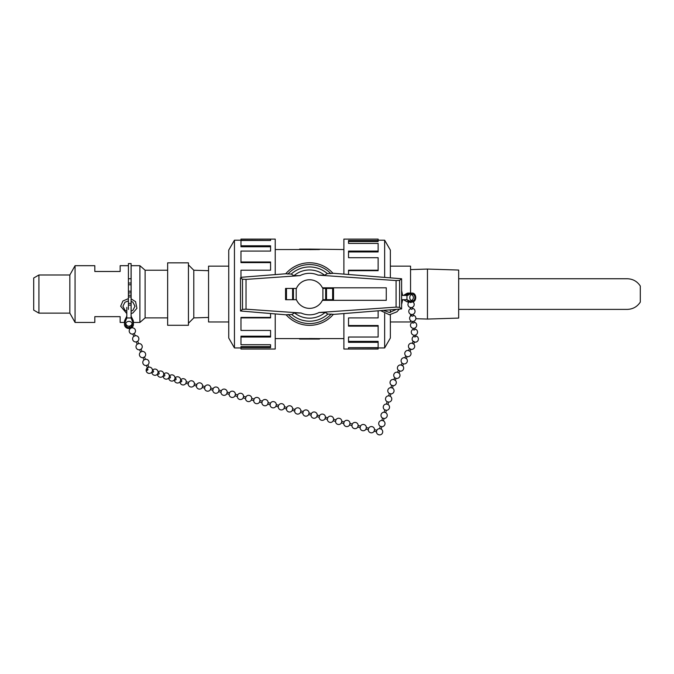 <?xml version="1.0" encoding="UTF-8"?>
<svg xmlns="http://www.w3.org/2000/svg" width="674" height="674" viewBox="0 0 674 674"><rect width="100%" height="100%" fill="white"/><g stroke="black" fill="none" stroke-linecap="round" stroke-linejoin="round"><path stroke-width="1.01" d="M148.828 367.17L147.395 367.785A3.126 3.126 0 0 0 150.639 373.093A3.126 3.126 0 0 0 148.828 367.17M147.833 364.878L146.41 365.493M142.071 351.457L140.613 352.072A3.126 3.126 0 0 0 142.989 357.633L144.463 356.993L145.458 359.309L143.983 359.95L143.014 357.633M140.613 352.072L139.585 349.772L141.068 349.132A3.126 3.126 0 0 0 138.642 343.597L137.201 344.237L136.224 341.912M132.07 323.259A3.126 3.126 0 0 1 130.882 325.567L129.442 326.199M131.767 327.606L130.411 328.516M134.261 333.445L132.803 334.051L133.823 336.351A3.126 3.126 0 0 0 136.199 341.92L137.673 341.271L138.675 343.588M131.851 327.876A3.126 3.126 0 0 1 134.278 333.428L135.28 335.728L133.823 336.351M135.247 335.736A3.126 3.126 0 0 1 137.673 341.28L137.673 341.271M141.043 349.157L142.062 351.449A3.126 3.126 0 0 1 144.463 357.001M147.067 368.948A0.8 0.581 108.9 0 1 147.926 369.487A0.8 0.581 108.9 0 1 146.983 370.296A0.8 0.581 108.9 0 1 147.067 368.948M180.632 380.111L181.424 380.38A0.8 0.581 108.9 0 1 180.91 381.905L180.118 381.636M174.996 378.181L175.788 378.459A0.8 0.581 108.9 0 1 175.265 379.976L174.473 379.706M169.351 376.261L170.151 376.53A0.8 0.581 108.9 0 1 169.629 378.055L168.837 377.777M152.434 370.473L153.225 370.751A0.8 0.581 108.9 0 1 152.703 372.267L151.911 371.997M158.078 372.402L158.87 372.671A0.8 0.581 108.9 0 1 158.348 374.196L157.556 373.927M163.715 374.331L164.507 374.601A0.8 0.581 108.9 0 1 163.984 376.126L163.192 375.856M229.581 392.799L229.143 394.13A3.126 3.126 0 0 0 234.999 395.84A3.126 3.126 0 0 1 229.143 394.13L229.43 392.976A3.126 3.126 0 0 1 235.394 394.273A3.126 3.126 0 0 0 229.43 392.976M227.197 392.251L226.767 393.742L229.135 394.349M221.392 390.718L220.996 392.276M219.008 390.17L218.578 391.661L220.954 392.268M213.211 388.637L212.816 390.195M186.277 381.838L185.839 383.338L188.215 383.936M188.653 382.394L188.257 383.953M194.457 383.919L194.028 385.418L196.395 386.017M196.842 384.475L196.446 386.034M202.638 386.008L202.208 387.499L204.584 388.106M205.022 386.556L204.626 388.114M210.827 388.089L210.398 389.58L212.765 390.187M278.539 405.47L278.252 406.616A3.126 3.126 0 0 0 284.108 408.326A3.126 3.126 0 0 1 278.252 406.616L278.539 405.47A3.126 3.126 0 0 1 284.504 406.767A3.126 3.126 0 0 0 278.539 405.47M276.315 404.897L275.877 406.228L278.244 406.835M270.459 403.221L270.106 404.762M268.126 402.816L267.688 404.147L270.063 404.754M262.279 401.14L261.925 402.681M235.386 394.492L234.948 395.823L237.324 396.43M235.344 394.265L237.72 394.871L237.366 396.438M243.575 396.573L243.137 397.904L245.504 398.511M245.909 396.978L245.555 398.519M251.756 398.654L251.318 399.985L253.694 400.592M251.714 398.427L254.09 399.033L253.736 400.6M259.945 400.735L259.507 402.066L261.874 402.673M327.648 417.956A3.126 3.126 0 0 1 333.613 419.253A3.126 3.126 0 0 0 327.648 417.956L327.362 419.11A3.126 3.126 0 0 0 333.217 420.812A3.126 3.126 0 0 1 327.362 419.11L327.733 417.813M325.424 417.324L324.986 418.723L327.353 419.321M319.611 415.698L319.215 417.257M317.235 415.235L316.797 416.642L319.173 417.24M311.43 413.609L311.034 415.176M284.495 406.911L284.057 408.309L286.433 408.916M286.871 407.366L286.475 408.924M292.685 408.992L292.246 410.39L294.614 410.997M295.06 409.447L294.664 411.005M300.865 411.073L300.427 412.48L302.803 413.078M303.241 411.528L302.845 413.095M309.054 413.154L308.616 414.561L310.984 415.159M379.723 428.647L379.614 428.672A3.126 3.126 0 0 0 376.758 430.442L376.471 431.596A3.126 3.126 0 0 0 382.023 433.744A3.126 3.126 0 0 0 381.172 429.077A3.126 3.126 0 0 1 379.454 434.899L378.106 434.528A3.126 3.126 0 0 1 379.622 428.647L381.08 429.026M374.525 429.877L374.095 431.208L376.463 431.815M368.661 428.226L368.324 429.742M366.344 427.796L365.906 429.127L368.282 429.734M360.472 426.137L360.135 427.661M333.605 419.472L333.167 420.803L335.542 421.402M335.922 419.894L335.585 421.418M341.785 421.553L341.356 422.884L343.723 423.483M344.102 421.975L343.765 423.499M349.974 423.634L349.536 424.965L351.912 425.564M352.291 424.056L351.954 425.58M358.155 425.715L357.726 427.046L360.093 427.645M391.602 385.242L393.043 385.688A3.126 3.126 0 0 0 395.267 380.237A3.126 3.126 0 0 1 395.503 384.652A3.126 3.126 0 0 1 390.389 381.147A3.126 3.126 0 0 1 393.827 379.504A3.126 3.126 0 0 0 391.687 385.317M391.046 387.643L392.403 388.013M389.345 393.439L390.895 393.869M388.78 395.84L390.136 396.219M386.522 404.046L387.07 401.67L388.628 402.075M379.614 428.672L380.279 426.271L381.829 426.676L381.164 429.102M381.99 420.45L383.346 420.82M382.546 418.048L384.096 418.478M384.256 412.244L385.604 412.623M384.812 409.851L386.362 410.272M384.896 409.927A3.126 3.126 0 0 1 386.413 404.046L387.87 404.417M413.246 341.221L414.678 341.954M412.404 343.302L413.592 344.094L414.611 342.089M409.725 348.778L410.997 349.208L409.725 348.778M408.722 350.564L409.91 351.348L410.997 349.208M394.004 379.588L395.191 380.372L396.211 378.367M397.685 372.326L398.873 373.118L399.96 370.978L398.528 370.245L399.96 370.978M401.367 365.072L402.555 365.864L403.566 363.859M405.04 357.818L406.228 358.61L407.248 356.605M409.994 302.019A0.8 0.472 -6.9 0 0 411.578 302.019M410.862 308.844A0.8 0.472 -6.9 0 0 412.421 308.844L412.244 307.369M414.207 336.495A0.8 0.472 -6.9 0 0 415.765 336.503L415.58 335.02M413.373 329.586A0.8 0.472 -6.9 0 0 414.923 329.586L414.746 328.112M412.539 322.669A0.8 0.472 -6.9 0 0 414.089 322.669L413.912 321.195M411.704 315.761A0.8 0.472 -6.9 0 0 413.255 315.761L413.078 314.286M124.757 323.065L126.805 317.976L131.093 317.976L133.225 323.293A4.465 4.052 -0 0 1 128.953 328.516A4.465 4.052 -0 0 1 124.757 323.065L124.867 322.812A4.465 4.052 180 0 0 124.757 323.057L124.757 323.065M125.549 324.464A3.395 3.084 -0 0 1 128.953 321.38A3.395 3.084 -0 0 1 128.953 327.547A3.395 3.084 -0 0 1 125.549 324.464M133.225 323.284A4.465 4.052 180 0 0 133.031 322.812L133.225 323.293M124.757 321.102L124.867 320.858A4.465 4.052 180 0 0 124.757 321.102L124.757 322.307A4.465 4.052 -0 0 1 124.867 322.054L126.805 318.111M126.805 307.361L126.805 317.976L131.093 317.976L131.093 307.361M133.225 321.338A4.465 4.052 180 0 0 133.031 320.858L131.093 316.906L133.225 321.338L133.225 322.534A4.465 4.052 -0 0 0 133.031 322.054L131.093 318.111M131.093 316.157L133.031 320.108A4.465 4.052 -0 0 1 133.418 321.759L133.418 324.464M124.479 324.464L124.479 321.759A4.465 4.052 -0 0 1 124.867 320.108L126.805 316.157M411.191 301.741L406.953 299.694L406.961 295.406L411.384 293.274A4.465 3.378 -90 0 1 412.353 293.08A4.465 3.378 -90 0 1 415.732 297.554A4.465 3.378 -90 0 1 412.353 302.019A4.465 3.378 -90 0 1 411.191 301.741L410.98 301.632A4.465 3.378 90 0 0 411.182 301.741L411.191 301.741M412.353 300.949A3.395 2.561 -90 0 1 409.792 297.554A3.395 2.561 -90 0 1 412.353 294.159A3.395 2.561 -90 0 1 414.923 297.554A3.395 2.561 -90 0 1 412.353 300.949M407.694 295.406L411.384 293.274A4.465 3.378 90 0 0 410.98 293.468L407.694 295.406M408.132 301.741L407.93 301.632A4.465 3.378 90 0 0 408.132 301.741L410.011 301.741A4.465 3.378 -90 0 1 409.8 301.632L406.515 299.694M408.326 293.274A4.465 3.378 90 0 0 407.93 293.468L404.644 295.406L408.326 293.274L410.205 293.274A4.465 3.378 -90 0 0 409.8 293.468L406.515 295.406M406.953 295.406L401.611 295.406M401.611 299.694L406.961 299.694M403.473 295.406L406.759 293.468A4.465 3.378 -90 0 1 408.132 293.08L412.353 293.08M412.353 302.019L408.132 302.019A4.465 3.378 -90 0 1 406.759 301.632L403.473 299.694M128.414 295.111L128.414 309.4M131.093 295.111L128.414 295.338L128.414 291.185L131.093 291.185L131.093 263.585L128.414 263.585L128.414 278.733L131.093 278.733M128.414 293.022L131.093 292.794L131.093 291.185M128.414 278.733L128.414 291.185M131.093 295.338L131.093 296.948L128.414 296.948M131.093 309.4L131.093 296.948M309.551 339.039L319.493 339.039L319.493 338.592L309.551 338.517L309.551 339.039L299.601 339.039L299.601 338.567L309.551 338.567M319.493 249.54L309.551 249.616L309.551 249.094L343.883 249.54M309.551 249.557L299.601 249.557L299.601 249.094L309.551 249.094M228.739 321.978L208.552 321.978L208.552 266.154L228.739 266.154M410.55 307.546L410.55 308.566M410.55 314.194L410.55 316.072M410.55 320.512L410.55 321.978L390.356 321.978M390.356 266.154L410.55 266.154L410.55 293.08M234.451 240.197L228.739 250.088L228.739 338.036L234.451 347.936L234.451 240.197L240.972 240.197M275.219 274.604L275.219 239.102L240.972 239.102L270.569 239.169L270.569 240.475L240.972 240.475L240.972 245.791L270.569 245.791L270.569 251.09L240.972 251.09L240.972 261.975L270.569 261.975L270.569 270.215L240.972 270.215L240.972 277.385M270.569 313.604L270.569 317.917L240.972 317.917L240.972 330.437L270.569 330.437L270.569 337.042L240.972 337.042L240.972 344.717L270.569 344.717L270.569 347.658L240.972 347.658L240.972 349.031L275.219 349.031L275.219 313.966M240.972 347.658L240.972 346.579L270.569 346.579M240.972 337.042L240.972 336.183L270.569 336.183M240.972 317.917L240.972 317.437L270.569 317.437M240.972 261.975L240.972 262.624L270.569 262.624M240.972 245.791L240.972 246.76L270.569 246.76M270.569 240.475L240.972 240.264L240.972 239.169M390.356 277.654L390.356 250.088L384.643 240.197L384.643 277.216M384.643 310.47L384.643 310.992M384.643 313.612L384.643 347.936L378.131 347.936M390.356 310.032L390.356 312.45M390.356 314.733L390.356 338.036L384.643 347.936M343.883 313.604L343.883 349.031L378.131 349.031L348.525 348.964L348.525 347.658L378.131 347.658L378.131 342.341L348.525 342.341L348.525 337.042L378.131 337.042L378.131 326.149L348.525 326.149L348.525 317.917L378.131 317.917L378.131 310.975M348.525 274.444L348.525 270.215L378.131 270.215L378.131 257.695L348.525 257.695L348.525 251.09L378.131 251.09L378.131 243.415L348.525 243.415L348.525 240.475L378.131 240.475L378.131 239.102L343.883 239.102L343.883 274.082M378.131 240.475L378.131 241.545L348.525 241.545M378.131 251.09L378.131 251.95L348.525 251.95M378.131 270.215L378.131 270.695L348.525 270.695M378.131 326.149L378.131 325.508L348.525 325.508M378.131 342.341L378.131 341.373L348.525 341.373M348.525 347.658L378.131 347.868L378.131 348.964M386.269 300.326L386.269 287.806L322.408 287.806A14.297 14.297 0 0 0 296.206 288.927L296.206 299.205A14.297 14.297 0 0 0 322.408 300.326L386.269 300.326M333.529 299.694L333.529 288.438L333.529 299.694L322.897 299.694L322.897 288.438L325.677 288.438L325.677 299.694M296.4 288.438L285.565 288.438L285.565 299.694L296.4 299.694M293.417 299.694L293.417 288.438M286.155 314.834L240.508 310.992L242.505 309.349L246.027 309.181L301.109 313.031L294.496 312.896L291.766 314.539L286.105 314.775A31.282 31.282 0 0 0 333.403 314.303L327.876 314.059L325.188 312.407L319.072 312.509L396.085 307.125L399.606 307.293L401.611 308.928L333.31 314.413M242.151 277.216L285.742 273.77L291.227 274.074L293.906 275.717L300.023 275.615L246.027 279.398L242.505 279.221L240.508 277.857L242.151 277.216M332.897 273.24L401.611 278.758L399.606 280.392L396.085 280.561L317.993 275.102L324.598 275.236L327.337 273.593L332.998 273.358A31.282 31.282 0 0 0 285.692 273.829A31.282 31.282 0 0 1 332.998 273.358M285.565 299.694L285.565 288.438M333.529 288.438L325.677 288.438M401.611 279.019L401.611 308.667M240.508 277.857L240.508 310.722M291.766 314.539A27.12 27.12 0 0 0 327.876 314.059M324.598 275.236A24.104 24.104 0 0 0 293.906 275.717M327.337 273.593A27.12 27.12 0 0 0 291.227 274.074M294.496 312.896A24.104 24.104 0 0 0 325.188 312.407M167.641 325.281L167.641 262.852L188.434 262.852L188.434 325.281L167.641 325.281M208.552 317.446L193.792 317.901L193.792 270.232L208.552 270.687M188.434 264.874L193.792 270.232M38.924 274.992L38.924 313.132L33.7 310.124L33.7 278.008L38.924 274.992L69.843 274.992L75.067 265.691L75.067 322.442L94.815 322.442L94.815 316.654L120.149 316.654L120.149 322.442L124.479 322.442M128.414 265.691L120.149 265.691L120.149 271.479L94.815 271.479L94.815 265.691L75.067 265.691M69.843 274.992L69.843 313.132L75.067 322.442M139.897 265.691L139.897 322.442L145.121 317.901L145.121 270.232L139.897 265.691L131.135 265.691L131.135 298.885M131.135 301.253L131.135 311.219M131.135 313.587L131.135 316.241M458.674 309.391L627.25 309.391C632.852 309.206 637.208 306.771 640.3 302.095L640.3 286.037C637.208 281.353 632.852 278.926 627.25 278.741L458.674 278.741M458.674 294.066L458.674 270.047L427.459 269.069L427.459 319.063L458.674 318.086L458.674 294.066M133.031 320.858L133.031 320.108M133.031 322.812L133.031 322.054M124.867 322.812L124.867 322.054M124.867 320.858L124.867 320.108M407.93 293.468L406.759 293.468M410.98 293.468L409.8 293.468M410.98 301.632L409.8 301.632M407.93 301.632L406.759 301.632M131.093 303.359L128.414 303.359M131.093 305.103L128.414 305.103M128.414 284.773L131.093 284.773M128.414 283.029L131.093 283.029M286.458 299.694L286.458 288.438M292.6 299.694L292.6 288.438M332.636 288.438L332.636 299.694M326.502 288.438L326.502 299.694M399.606 280.392L399.606 307.293M242.505 279.221L242.505 309.349M246.027 279.398L246.027 309.181M396.085 280.561L396.085 307.125M288.27 314.488A29.496 29.496 0 0 0 331.279 314.017M317.993 275.102A20.759 20.759 0 0 0 300.023 275.615M330.833 273.644A29.496 29.496 0 0 0 287.823 274.116M301.109 313.031A20.759 20.759 0 0 0 319.072 312.509M144.009 359.924A3.126 3.126 0 0 0 146.376 365.493L147.379 367.802M145.432 359.309A3.126 3.126 0 0 1 147.859 364.853L148.853 367.162M125.827 323.259A3.126 3.126 0 0 0 129.408 326.199L129.93 327.412M130.326 328.322L130.402 328.508A3.126 3.126 0 0 0 132.803 334.06M130.882 325.559L131.354 326.646M137.218 344.212A3.126 3.126 0 0 0 139.594 349.781M185.182 384.205A3.126 3.126 0 0 0 185.889 383.346A3.126 3.126 0 0 1 180.025 381.762A3.126 3.126 0 0 0 185.182 384.205M186.285 381.787A3.126 3.126 0 0 0 180.64 379.959A3.126 3.126 0 0 1 186.285 381.787M174.389 379.833A3.126 3.126 0 0 0 178.197 382.95A3.126 3.126 0 0 0 180.312 378.502A3.126 3.126 0 0 0 175.004 378.03M168.744 377.903A3.126 3.126 0 0 0 172.561 381.021A3.126 3.126 0 0 0 174.676 376.572A3.126 3.126 0 0 0 169.359 376.109M147.286 367.878A3.126 3.126 0 0 0 148.263 373.202A3.126 3.126 0 0 0 152.391 369.697A3.126 3.126 0 0 0 147.286 367.878M151.827 372.124A3.126 3.126 0 0 0 155.643 375.241A3.126 3.126 0 0 0 157.75 370.793A3.126 3.126 0 0 0 152.442 370.321M157.463 374.053A3.126 3.126 0 0 0 161.28 377.162A3.126 3.126 0 0 0 163.394 372.722A3.126 3.126 0 0 0 158.078 372.25M163.108 375.974A3.126 3.126 0 0 0 166.916 379.091A3.126 3.126 0 0 0 169.031 374.643A3.126 3.126 0 0 0 163.723 374.18M227.163 392.184L229.531 392.79M227.205 392.192A3.126 3.126 0 0 0 221.249 390.895M220.954 392.049A3.126 3.126 0 0 0 226.809 393.751M218.974 390.103L221.35 390.709M219.025 390.111A3.126 3.126 0 0 0 213.06 388.814M212.773 389.968A3.126 3.126 0 0 0 218.629 391.67M186.235 381.779L188.61 382.377M194.466 383.868A3.126 3.126 0 0 0 188.509 382.571M188.215 383.725A3.126 3.126 0 0 0 194.07 385.427M194.424 383.86L196.791 384.458M202.655 385.949A3.126 3.126 0 0 0 196.69 384.652M196.404 385.806A3.126 3.126 0 0 0 202.259 387.508M202.604 385.941L204.98 386.539M210.836 388.03A3.126 3.126 0 0 0 204.879 386.733M204.584 387.887A3.126 3.126 0 0 0 210.44 389.589M210.793 388.022L213.161 388.628M276.273 404.67L278.64 405.276M270.063 404.535A3.126 3.126 0 0 0 275.919 406.245M276.315 404.686A3.126 3.126 0 0 0 270.358 403.389M268.084 402.589L270.459 403.195M261.883 402.454A3.126 3.126 0 0 0 267.738 404.164M268.134 402.605A3.126 3.126 0 0 0 262.169 401.308M237.324 396.211A3.126 3.126 0 0 0 243.179 397.921M243.575 396.363A3.126 3.126 0 0 0 237.619 395.057M243.533 396.346L245.9 396.952M245.513 398.292A3.126 3.126 0 0 0 251.368 400.002M251.764 398.444A3.126 3.126 0 0 0 245.799 397.146M253.694 400.373A3.126 3.126 0 0 0 259.549 402.083M259.945 400.524A3.126 3.126 0 0 0 253.988 399.227M259.903 400.508L262.27 401.114M325.382 417.164L327.749 417.762M319.173 417.029A3.126 3.126 0 0 0 325.028 418.731M325.424 417.172A3.126 3.126 0 0 0 319.468 415.875M317.193 415.083L319.569 415.681M310.992 414.948A3.126 3.126 0 0 0 316.847 416.65M317.243 415.091A3.126 3.126 0 0 0 311.278 413.794M284.453 406.751L286.829 407.357M286.433 408.697A3.126 3.126 0 0 0 292.289 410.407M292.685 408.848A3.126 3.126 0 0 0 286.728 407.551M292.642 408.832L295.01 409.438M294.622 410.778A3.126 3.126 0 0 0 300.478 412.488M300.874 410.929A3.126 3.126 0 0 0 294.909 409.632M300.823 410.913L303.199 411.519M302.803 412.859A3.126 3.126 0 0 0 308.658 414.569M309.054 413.01A3.126 3.126 0 0 0 303.098 411.713M309.012 413.002L311.38 413.6M374.491 429.65L376.859 430.248M374.533 429.658A3.126 3.126 0 0 0 368.577 428.361M368.282 429.515A3.126 3.126 0 0 0 374.137 431.217M366.302 427.569L368.678 428.167M366.353 427.577A3.126 3.126 0 0 0 360.388 426.28M360.101 427.434A3.126 3.126 0 0 0 365.957 429.136M333.563 419.245L335.938 419.843M341.794 421.334A3.126 3.126 0 0 0 335.837 420.037M335.542 421.191A3.126 3.126 0 0 0 341.398 422.893M341.752 421.326L344.119 421.924M349.983 423.415A3.126 3.126 0 0 0 344.018 422.118M343.732 423.272A3.126 3.126 0 0 0 349.587 424.974M349.932 423.407L352.308 424.005M358.164 425.496A3.126 3.126 0 0 0 352.207 424.199M351.912 425.353A3.126 3.126 0 0 0 357.768 427.055M358.121 425.488L360.489 426.086M392.487 388.089L393.153 385.697M390.937 387.66L391.602 385.267M390.945 387.643A3.126 3.126 0 0 0 389.429 393.523M390.777 393.894A3.126 3.126 0 0 0 392.495 388.064M390.221 396.295L390.886 393.894M387.162 401.721A3.126 3.126 0 0 1 388.679 395.84L389.336 393.464M388.51 402.092A3.126 3.126 0 0 0 390.229 396.27M381.888 420.45A3.126 3.126 0 0 0 380.363 426.33M381.72 426.701A3.126 3.126 0 0 0 383.439 420.871M383.43 420.896L384.087 418.503M381.88 420.475L382.537 418.074M384.146 412.244A3.126 3.126 0 0 0 382.63 418.124M383.986 418.495A3.126 3.126 0 0 0 385.697 412.673M385.697 412.699L386.354 410.298M384.146 412.269L384.803 409.868M386.253 410.298A3.126 3.126 0 0 0 387.963 404.467L388.62 402.1M417.349 336.705A3.126 3.126 0 0 0 415.69 335.93A3.126 3.126 0 0 1 418.36 339.452A3.126 3.126 0 0 1 412.151 339.426A3.126 3.126 0 0 1 414.097 336.124A3.126 3.126 0 0 0 412.564 340.623A3.126 3.126 0 0 0 417.24 341.457A3.126 3.126 0 0 0 417.349 336.705M412.159 343.369L413.17 341.364M412.227 343.226A3.126 3.126 0 0 0 409.48 348.61A3.126 3.126 0 0 0 413.903 348.374A3.126 3.126 0 0 0 413.659 343.959M408.478 350.623L409.565 348.483M408.545 350.48A3.126 3.126 0 0 0 405.807 355.864A3.126 3.126 0 0 0 410.23 355.636A3.126 3.126 0 0 0 409.986 351.213M393.759 379.647L394.77 377.642A3.126 3.126 0 0 0 399.185 377.398A3.126 3.126 0 0 0 398.941 372.975M397.508 372.25A3.126 3.126 0 0 0 394.762 377.634M397.441 372.393L398.528 370.245M401.19 364.996A3.126 3.126 0 0 0 398.444 370.38A3.126 3.126 0 0 0 402.867 370.144A3.126 3.126 0 0 0 402.622 365.721M401.114 365.131L402.134 363.134A3.126 3.126 0 0 0 406.548 362.89A3.126 3.126 0 0 0 406.304 358.467M404.872 357.742A3.126 3.126 0 0 0 402.125 363.126M404.796 357.877L405.815 355.872M411.148 300.545A3.126 3.126 0 0 0 411.148 294.555M409.126 302.019A3.126 3.126 0 0 0 410.677 307.563A3.126 3.126 0 0 0 412.943 301.952M410.82 309.037L410.643 307.563M410.752 308.473A3.126 3.126 0 0 0 411.511 314.48A3.126 3.126 0 0 0 415.016 311.792A3.126 3.126 0 0 0 412.353 308.279M414.165 336.688L413.988 335.214A3.126 3.126 0 0 0 417.526 332.535A3.126 3.126 0 0 0 414.855 329.022M413.263 329.215A3.126 3.126 0 0 0 414.021 335.222M413.331 329.78L413.154 328.305M412.429 322.298A3.126 3.126 0 0 0 413.187 328.305A3.126 3.126 0 0 0 416.684 325.626A3.126 3.126 0 0 0 414.021 322.105M412.496 322.863L412.311 321.388M411.587 315.39A3.126 3.126 0 0 0 412.353 321.397A3.126 3.126 0 0 0 415.85 318.709A3.126 3.126 0 0 0 413.187 315.196M411.654 315.954L411.477 314.48M126.805 311.236L124.968 310.242L122.938 306.232L124.934 302.247L128.414 300.899M131.093 301.236L132.93 302.222L134.969 306.232L132.963 310.217L131.093 311.236M126.805 313.604L120.663 306.232L122.912 301.008L128.414 298.624M131.093 298.868L135.575 301.657L136.915 308.321L132.955 312.904L131.093 313.604M395.958 309.602L389.454 312.509L383.986 310.52M399.134 309.358L396.885 311.843L389.454 314.775L380.911 310.756M401.611 290.595L402.631 295.406M402.631 299.694L401.611 304.505M275.219 338.592L299.601 338.592M319.493 338.592L343.883 338.592M275.219 249.54L299.601 249.54M234.451 347.936L240.972 347.936M384.643 240.197L378.131 240.197M193.792 317.901L188.434 323.259M38.924 313.132L69.843 313.132M133.418 322.442L139.897 322.442M145.121 317.901L167.641 317.901M145.121 270.232L167.641 270.232M415.85 318.701L427.459 319.063M410.55 269.6L427.459 269.069"/></g></svg>

